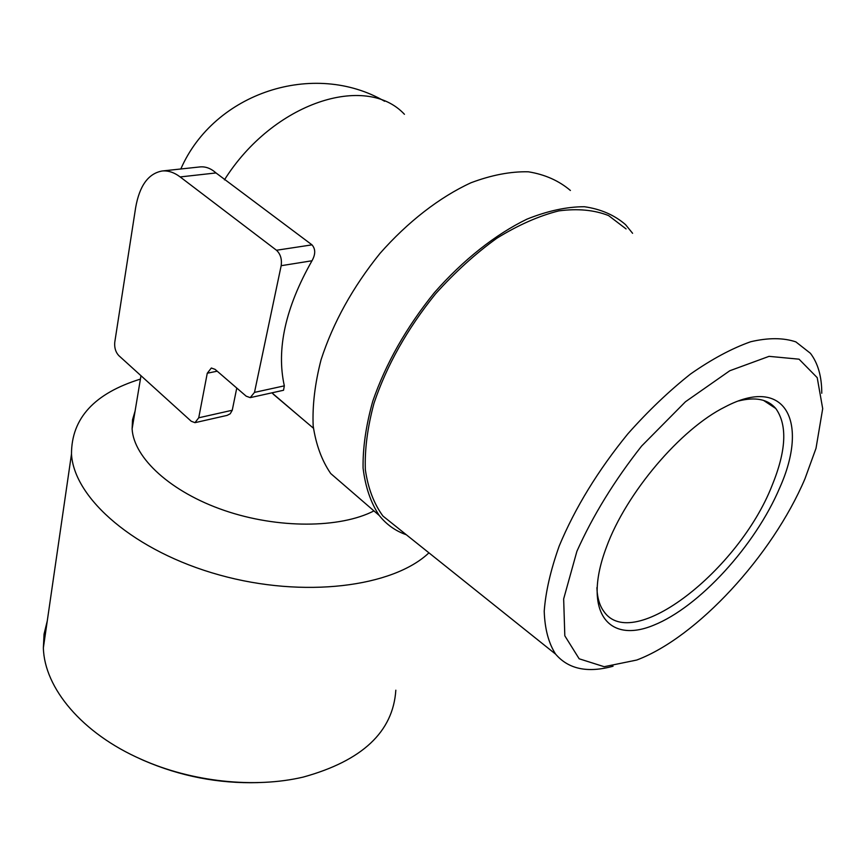 <?xml version="1.0" encoding="UTF-8"?>
<svg xmlns="http://www.w3.org/2000/svg" width="866" height="866" viewBox="0 0 866 866"><rect width="100%" height="100%" fill="white"/><g stroke="black" fill="none" stroke-linecap="round" stroke-linejoin="round"><path stroke-width="1.3" d="M302.299 418.787L271.924 392.839M195.456 422.565L227.109 415.388L230.215 413.786L232.25 410.246L236.764 388.055M135.085 411.09L132.53 419.761L132.108 428.951C133.829 458.017 170.775 492.105 224.326 510.442C277.834 528.823 339.916 528.401 373.95 510.908M114.767 342.222L135.659 207.559C139.502 185.757 148.303 173.568 162.072 171.003C168.058 170.407 174.088 172.377 180.16 176.935L276.492 250.252C280.497 254.03 282.056 259.172 281.169 265.7L254.496 392.385L250.231 397.635L246.182 396.173L215.093 369.371L211.336 368.007L207.266 373.224L198.736 417.791L194.969 422.673L191.202 421.222L118.75 355.558C115.611 352.126 114.28 347.677 114.767 342.222M162.072 171.003L199.884 166.932C205.513 166.359 210.882 168.361 216.002 172.94L180.16 176.935M250.783 397.516L283.539 390.263L284.329 385.846C276.211 349.258 285.434 307.56 311.998 260.763C315.614 254.29 315.614 248.986 311.987 244.851L216.002 172.94M137.25 757.501L143.442 760.348C180.312 776.293 218.578 783.719 258.23 782.604M47.262 620.944L44.058 634.085L43.365 647.833C44.339 687.961 82.021 733.426 141.396 759.374C191.895 782.009 254.734 788.569 303.317 777.062C362.269 760.759 393.11 731.802 395.827 690.191M140.422 379.102C94.481 393.305 71.499 418.278 71.488 454.033C73.924 498.621 135.053 551.685 219.509 575.013C303.869 598.547 393.002 587.04 428.941 552.833M738.59 400.958C755.509 396.725 767.904 399.237 775.784 408.503C787.595 425.065 786.296 450.872 771.909 485.934C738.709 570.348 632.591 653.429 603.905 611.504C599.575 605.637 597.248 597.692 596.901 587.668M779.725 487.796C755.271 545.569 699.187 606.99 653.7 625.198C607.975 644.261 582.147 611.309 606.514 546.966C626.118 493.187 680.568 428.876 725.102 406.901C785.906 374.74 809.125 422.348 779.725 487.796M348.273 488.705L330.725 473.54C321.838 460.625 315.993 444.734 313.178 425.888C312.301 405.58 314.932 383.541 321.059 359.758C333.139 322.596 352.765 287.166 379.957 253.446C407.81 221.804 439.603 197.221 470.909 182.791C491.455 175.062 510.594 171.392 528.325 171.793C544.844 174.445 558.873 180.68 570.402 190.477M406.327 534.744C395.546 531.02 386.517 524.601 379.265 515.497C370.767 502.767 365.376 486.973 363.081 468.084C362.767 447.69 365.982 425.433 372.737 401.315C385.792 363.558 406.349 327.316 434.407 292.621C463.061 259.995 495.428 234.426 526.993 219.13C547.658 210.86 566.786 206.725 584.377 206.725C600.701 209.052 614.416 215.017 625.544 224.64L632.591 233.3M399.194 529.039L382.956 516.06C373.95 503.817 368.072 488.37 365.344 469.729C364.618 449.508 367.509 427.306 374.025 403.155C386.81 365.246 407.312 328.82 435.522 293.888C454.931 272.26 475.369 253.716 496.824 238.247C518.312 224.998 538.966 215.872 558.787 210.893C577.633 208.381 594.228 209.94 608.56 215.569L626.086 228.916M613.074 666.214C587.668 673.196 568.518 669.18 555.647 654.176C548.611 643.265 544.801 628.943 544.216 611.19C545.667 591.695 550.679 569.925 559.263 545.872C575.121 507.844 597.984 470.498 627.85 433.844C648.147 410.982 669.05 391.031 690.548 374.004C711.82 359.141 731.857 348.392 750.649 341.756C768.261 337.632 783.319 337.675 795.843 341.875L810.414 353.296C817.991 363.244 821.78 376.558 821.769 393.251M804.925 478.866C772.266 555.691 696.946 637.43 636.748 660.033L604.176 666.712L579.159 658.788L564.816 635.806L563.658 598.926L576.897 551.317C592.831 515.703 614.395 480.619 641.609 446.066L685.482 401.737L729.789 370.745L769.062 356.348L799.047 359.184L817.212 377.652L822.7 408.644L816.01 448.317L804.925 478.866M224.446 179.847C273.18 102.404 365.82 72.809 404.444 114.29M284.329 385.846L254.496 392.385M311.987 244.851L276.492 250.252M311.998 260.763L281.169 265.7M232.25 410.246L198.736 417.791M217.193 371.189L207.266 373.224M140.985 375.703L132.108 428.951M384.612 101.268C314.087 60.209 214.259 92.413 180.81 168.989M143.442 760.348L141.396 759.374M71.488 454.033L43.365 647.833M763.52 400.395L775.784 408.503M273.201 394.138L313.416 428.194M330.725 473.54L379.265 515.497M555.647 654.176L382.956 516.06"/></g></svg>
